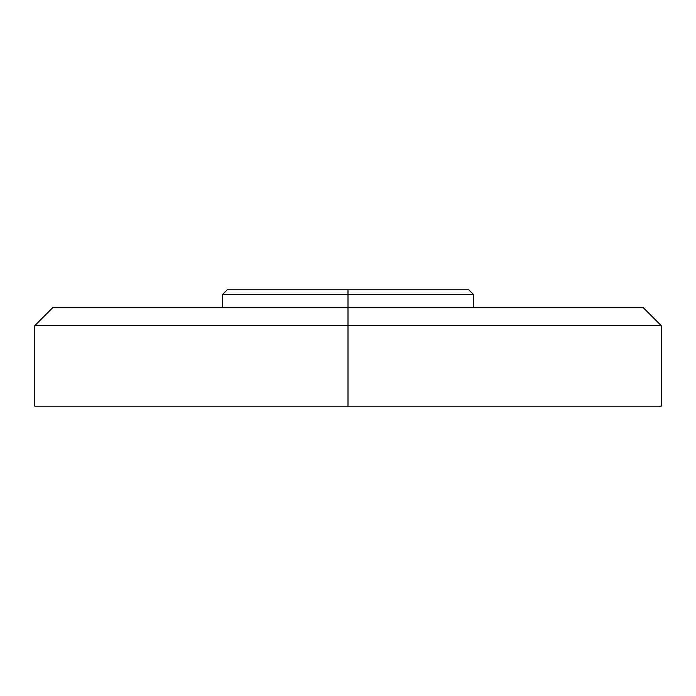 <?xml version="1.0" encoding="UTF-8"?>
<svg xmlns="http://www.w3.org/2000/svg" width="696" height="696" viewBox="0 0 696 696"><rect width="100%" height="100%" fill="white"/><g stroke="black" fill="none" stroke-linecap="round" stroke-linejoin="round"><path stroke-width="1.04" d="M34.8 406.168L348 406.168L34.8 406.168L34.8 325.632L348 325.632L348 307.728L52.696 307.728L348 307.728L348 294.312L222.72 294.312L348 294.312L348 289.832L227.192 289.832L348 289.832L348 294.312L473.28 294.312L348 294.312L348 325.632L34.8 325.632L52.696 307.728M643.304 307.728L348 307.728L643.304 307.728L661.2 325.632L348 325.632L348 406.168L661.2 406.168L348 406.168L348 325.632L661.2 325.632L661.2 406.168M468.808 289.832L348 289.832L468.808 289.832L473.28 294.312L473.28 307.728M227.192 289.832L222.72 294.312L222.72 307.728"/></g></svg>
